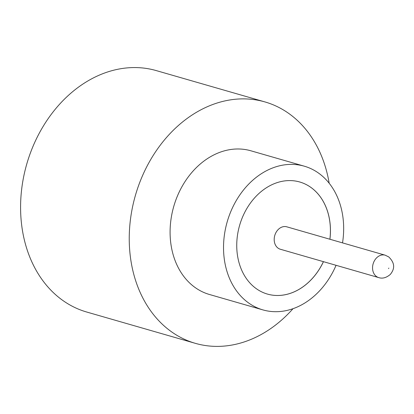 <?xml version="1.0" encoding="UTF-8"?>
<svg xmlns="http://www.w3.org/2000/svg" width="414" height="414" viewBox="0 0 414 414"><rect width="100%" height="100%" fill="white"/><g stroke="black" fill="none" stroke-linecap="round" stroke-linejoin="round"><path stroke-width="0.62" d="M278.058 248.126A11.664 9.155 106.1 0 0 280.33 249.238L378.691 277.592A11.664 9.155 -73.9 0 1 376.419 276.474A11.664 9.155 -73.9 0 1 373.656 262.331A11.664 9.155 -73.9 0 1 385.155 255.174L286.793 226.82A11.664 9.155 106.1 0 0 275.294 233.977A11.664 9.155 106.1 0 0 278.058 248.126M342.523 242.883A74.774 58.684 106.1 0 0 318.878 173.331A74.774 58.684 106.1 0 0 304.306 166.19L250.868 150.789A74.774 58.684 106.1 0 0 177.156 196.66A74.774 58.684 106.1 0 0 194.88 287.347A74.774 58.684 106.1 0 0 209.448 294.489L262.885 309.889A74.774 58.684 106.1 0 0 336.064 265.302M304.306 166.19A74.774 58.684 106.1 0 0 230.593 212.066A74.774 58.684 106.1 0 0 248.317 302.748A74.774 58.684 106.1 0 0 262.885 309.889M329.177 183.236A125.623 98.584 106.1 0 0 289.433 113.922A125.623 98.584 106.1 0 0 264.955 101.927A125.623 98.584 106.1 0 0 141.112 178.998A125.623 98.584 106.1 0 0 170.889 331.35A125.623 98.584 106.1 0 0 195.367 343.346A125.623 98.584 106.1 0 0 293.014 308.694M264.955 101.927L156.295 70.608A125.623 98.584 106.1 0 0 32.458 147.679A125.623 98.584 106.1 0 0 62.229 300.031A125.623 98.584 106.1 0 0 86.707 312.027L195.367 343.346M329.922 239.251A58.327 45.773 106.1 0 0 311.116 187.568A58.327 45.773 106.1 0 0 299.752 181.994A58.327 45.773 106.1 0 0 242.252 217.78A58.327 45.773 106.1 0 0 256.08 288.511A58.327 45.773 106.1 0 0 267.444 294.085A58.327 45.773 106.1 0 0 323.458 261.669M329.886 239.24A58.327 45.773 106.1 0 0 311.08 187.558A58.327 45.773 106.1 0 0 299.736 181.989M267.423 294.08A58.327 45.773 106.1 0 0 323.422 261.658M388.549 268.593L388.834 268.075L388.549 268.593M378.691 277.592C382.443 278.85 386.303 277.804 390.273 274.461C393.797 270.151 396.229 264.179 388.73 256.918L385.155 255.174"/></g></svg>
